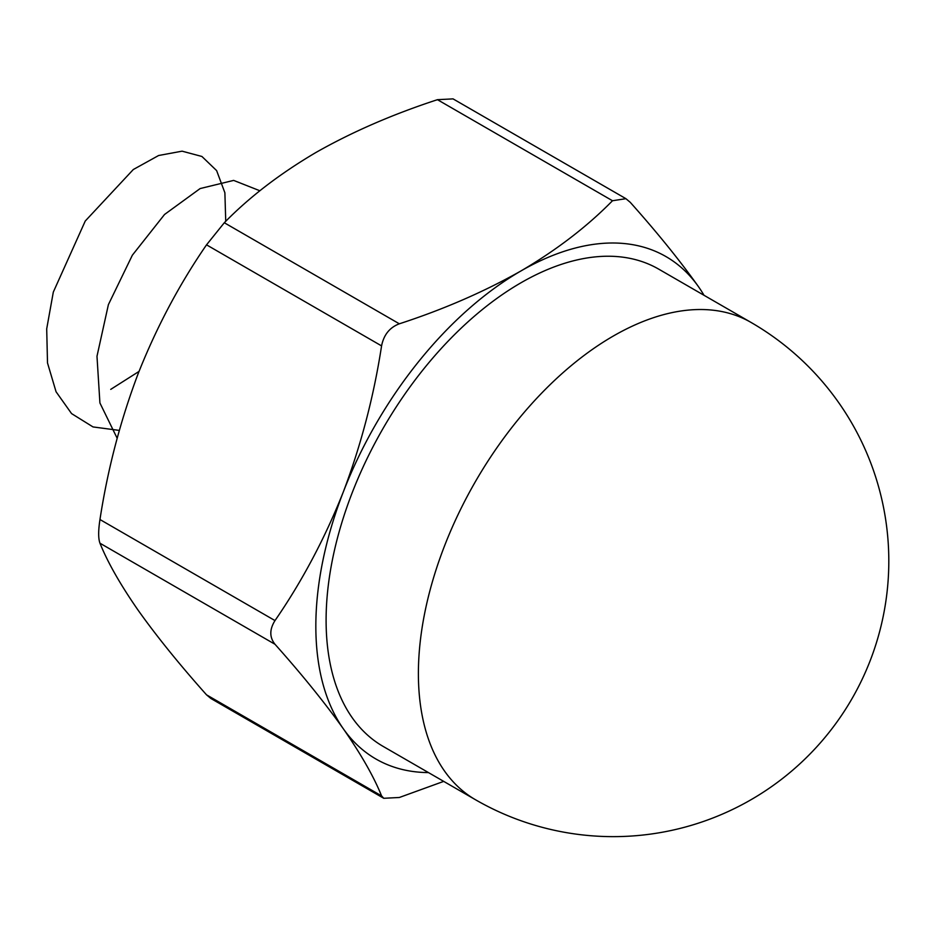 <?xml version="1.0" encoding="UTF-8"?>
<svg xmlns="http://www.w3.org/2000/svg" width="934" height="934" viewBox="0 0 934 934"><rect width="100%" height="100%" fill="white"/><g stroke="black" fill="none" stroke-linecap="round" stroke-linejoin="round"><path stroke-width="1.4" d="M210.886 698.48L206.531 694.838C179.445 664.459 156.678 636.299 138.209 610.346C120.428 584.754 107.679 562.373 99.961 543.214C98.245 538.556 98.245 530.664 99.961 519.526C107.725 469.031 120.474 420.358 138.209 373.507C156.69 326.982 179.456 284.099 206.531 244.836L224.3 222.747C249.296 197.167 279.803 173.771 315.844 152.534C352.118 131.939 392.654 114.322 437.451 99.681L453.037 98.876L625.908 198.673M704.014 295.296A290.065 167.466 120 0 0 698.574 286.82C680.104 260.831 657.326 232.659 630.252 202.328L625.908 198.685L612.494 200.74C587.124 226.6 556.606 250.008 520.95 270.953C484.162 291.758 443.627 309.376 399.343 323.806C389.688 327.449 383.769 334.816 381.574 345.895C373.798 396.401 361.049 445.074 343.315 491.926C324.845 538.451 302.067 581.333 274.993 620.585C269.436 629.446 269.436 637.338 274.993 644.273C302.091 674.64 324.857 702.812 343.315 728.765C361.096 754.357 373.857 776.726 381.574 795.896L383.757 798.29L399.343 797.484L443.708 781.384M698.574 286.82A290.065 167.466 120 0 0 520.95 270.953A290.065 167.466 120 0 0 343.315 491.926A290.065 167.466 120 0 0 343.315 728.765A290.065 167.466 -60 0 0 428.449 772.581M751.029 322.428L658.727 269.144A275.565 159.095 120 0 0 520.95 282.792A275.565 159.095 120 0 0 340.933 525.62A275.565 159.095 120 0 0 383.173 746.429L475.464 799.726A275.565 275.565 0 0 0 851.89 698.854A275.565 275.565 0 0 0 751.029 322.428A275.565 159.095 120 0 0 613.241 336.077A275.565 159.095 120 0 0 433.224 578.905A275.565 159.095 120 0 0 475.464 799.726M110.737 389.373L139.026 371.417M225.736 221.323L224.884 192.754L216.63 170.607L201.907 156.468L182.095 151.168L158.617 155.511L133.305 169.521L85.251 221.031L53.308 292.108L46.7 328.861L47.506 362.952L56.063 391.766L71.568 413.599L93.026 426.931L119.319 430.411M259.885 190.769L233.64 180.402L200.133 188.563L164.536 214.481L132.359 255.192L108.391 304.647L96.984 356.286L99.915 402.963L117.159 438.244M99.961 519.526L274.993 620.585M381.574 345.895L206.531 244.836M206.531 694.838L381.574 795.896M274.993 644.273L99.961 543.214M612.494 200.74L437.451 99.681M224.3 222.747L399.343 323.806M383.746 798.29L210.874 698.48"/></g></svg>
